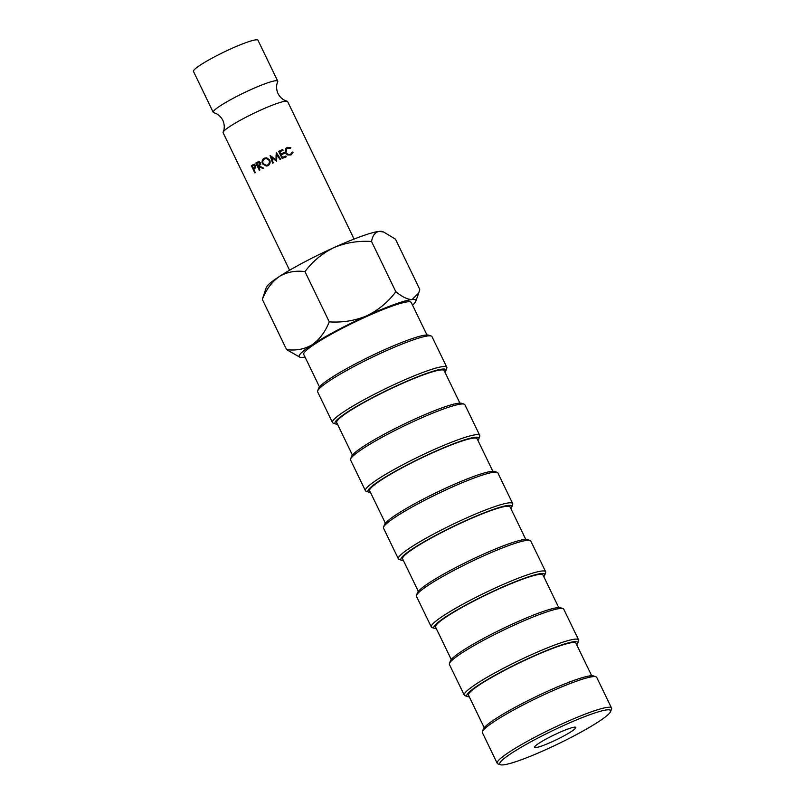 <?xml version="1.0" encoding="UTF-8"?>
<svg xmlns="http://www.w3.org/2000/svg" width="805" height="805" viewBox="0 0 805 805"><rect width="100%" height="100%" fill="white"/><g stroke="black" fill="none" stroke-linecap="round" stroke-linejoin="round"><path stroke-width="1.21" d="M289.579 270.239L223.126 132.765A35.823 4.166 -25.8 0 1 223.166 132.131L223.78 130.38C223.75 130.843 225.34 125.822 222.824 120.297C220.057 114.894 215.136 113.022 215.519 113.294L213.768 112.68A35.823 4.166 -25.8 0 1 213.234 112.328A35.823 4.166 -25.8 0 1 250.667 89.707A35.823 4.166 -25.8 0 1 277.735 81.144A35.823 4.166 -25.8 0 1 277.695 81.778L277.081 83.529C277.111 83.066 275.521 88.087 278.037 93.611C280.804 99.015 285.725 100.887 285.342 100.625L287.093 101.229A35.823 4.166 -25.8 0 1 287.627 101.591L354.079 239.065M546.273 749.445A61.593 7.154 154.2 0 0 610.623 711.509A61.593 7.154 154.2 0 0 564.094 725.305A61.593 7.154 154.2 0 0 500.479 764.75A61.593 7.154 154.2 0 0 546.273 749.445M500.479 764.75L497.963 763.895A63.494 7.386 -25.8 0 1 497.198 763.301A63.494 7.386 -25.8 0 1 563.55 723.222A63.494 7.386 -25.8 0 1 611.528 708.038A63.494 7.386 -25.8 0 1 611.508 709.004L610.623 711.509M482.386 731.665L483.282 729.169A61.593 7.154 -25.8 0 1 547.621 691.223A61.593 7.154 -25.8 0 1 593.416 675.918L595.931 676.774A63.494 7.386 154.2 0 0 548.718 692.552A63.494 7.386 154.2 0 0 482.386 731.665A63.494 7.386 154.2 0 0 482.376 732.641L497.198 763.301M611.528 708.038L596.706 677.367A63.494 7.386 154.2 0 0 595.931 676.774M576.742 644.835A61.593 7.154 154.2 0 0 577.678 643.356A61.593 7.154 154.2 0 0 531.149 657.152A61.593 7.154 154.2 0 0 467.534 696.597A61.593 7.154 154.2 0 0 469.275 696.788M467.534 696.597L465.018 695.741A63.494 7.386 -25.8 0 1 464.254 695.148A63.494 7.386 -25.8 0 1 530.606 655.069A63.494 7.386 -25.8 0 1 578.584 639.884A63.494 7.386 -25.8 0 1 578.564 640.85L577.678 643.356M449.442 663.511L450.337 661.016A61.593 7.154 -25.8 0 1 514.677 623.07A61.593 7.154 -25.8 0 1 560.471 607.765L562.987 608.62A63.494 7.386 154.2 0 0 515.774 624.398A63.494 7.386 154.2 0 0 449.442 663.511A63.494 7.386 154.2 0 0 449.421 664.487L464.254 695.148M578.584 639.884L563.762 609.214A63.494 7.386 154.2 0 0 562.987 608.62M543.798 576.682A61.593 7.154 154.2 0 0 544.723 575.203A61.593 7.154 154.2 0 0 498.204 588.998A61.593 7.154 154.2 0 0 434.589 628.443A61.593 7.154 154.2 0 0 436.33 628.635M434.589 628.443L432.074 627.588A63.494 7.386 -25.8 0 1 431.309 626.994A63.494 7.386 -25.8 0 1 497.651 586.915A63.494 7.386 -25.8 0 1 545.639 571.731A63.494 7.386 -25.8 0 1 545.619 572.697L544.723 575.203M416.497 595.358L417.382 592.862A61.593 7.154 -25.8 0 1 481.732 554.917A61.593 7.154 -25.8 0 1 527.527 539.612L530.042 540.467A63.494 7.386 154.2 0 0 482.829 556.245A63.494 7.386 154.2 0 0 416.497 595.358A63.494 7.386 154.2 0 0 416.477 596.334L431.309 626.994M545.639 571.731L530.807 541.061A63.494 7.386 154.2 0 0 530.042 540.467M510.853 508.529A61.593 7.154 154.2 0 0 511.779 507.049A61.593 7.154 154.2 0 0 465.26 520.845A61.593 7.154 154.2 0 0 401.645 560.29A61.593 7.154 154.2 0 0 403.386 560.481M401.645 560.29L399.129 559.435A63.494 7.386 -25.8 0 1 398.354 558.841A63.494 7.386 -25.8 0 1 464.706 518.762A63.494 7.386 -25.8 0 1 512.694 503.578A63.494 7.386 -25.8 0 1 512.674 504.544L511.779 507.049M383.552 527.205L384.438 524.709A61.593 7.154 -25.8 0 1 448.788 486.763A61.593 7.154 -25.8 0 1 494.582 471.458L497.098 472.314A63.494 7.386 154.2 0 0 449.884 488.092A63.494 7.386 154.2 0 0 383.552 527.205A63.494 7.386 154.2 0 0 383.532 528.181L398.354 558.841M512.694 503.578L497.862 472.907A63.494 7.386 154.2 0 0 497.098 472.314M350.598 459.051L351.493 456.556A61.593 7.154 -25.8 0 1 415.833 418.61A61.593 7.154 -25.8 0 1 461.637 403.305L464.153 404.16A63.494 7.386 154.2 0 0 416.94 419.938A63.494 7.386 154.2 0 0 350.598 459.051A63.494 7.386 154.2 0 0 350.588 460.027L365.41 490.688A63.494 7.386 -25.8 0 1 431.762 450.609A63.494 7.386 -25.8 0 1 479.74 435.425A63.494 7.386 -25.8 0 1 479.73 436.391L478.834 438.896A61.593 7.154 154.2 0 0 432.315 452.692A61.593 7.154 154.2 0 0 368.7 492.137A61.593 7.154 154.2 0 0 370.431 492.328M479.74 435.425L464.918 404.754A63.494 7.386 154.2 0 0 464.153 404.16M477.908 440.375A61.593 7.154 154.2 0 0 478.834 438.896M444.954 372.222A61.593 7.154 154.2 0 0 445.89 370.743A61.593 7.154 154.2 0 0 399.361 384.538A61.593 7.154 154.2 0 0 335.745 423.983A61.593 7.154 154.2 0 0 337.486 424.175M335.745 423.983L333.23 423.128A63.494 7.386 -25.8 0 1 332.465 422.534A63.494 7.386 -25.8 0 1 398.817 382.456A63.494 7.386 -25.8 0 1 446.795 367.271A63.494 7.386 -25.8 0 1 446.775 368.237L445.89 370.743M317.653 390.898L318.549 388.402A61.593 7.154 -25.8 0 1 382.888 350.457A61.593 7.154 -25.8 0 1 428.683 335.152L431.198 336.007A63.494 7.386 154.2 0 0 383.985 351.785A63.494 7.386 154.2 0 0 317.653 390.898A63.494 7.386 154.2 0 0 317.643 391.874L332.465 422.534M446.795 367.271L431.973 336.601A63.494 7.386 154.2 0 0 431.198 336.007M285.805 157.156L285.453 156.422L282.233 157.85L280.895 155.073L284.527 153.212L284.175 152.467L280.774 153.986L279.707 151.763L283.098 150.243L282.746 149.509L278.701 151.32L282.173 158.535L286.218 156.723L285.866 155.989L282.464 157.498L281.136 154.721M284.115 153.644L283.752 152.9L280.543 154.339L279.707 151.763M282.686 150.686L282.334 149.941L278.5 151.662M551.878 741.858A22.862 2.657 -25.8 0 1 534.601 747.322A22.862 2.657 -25.8 0 1 558.499 732.892A22.862 2.657 -25.8 0 1 575.776 727.418A22.862 2.657 -25.8 0 1 551.878 741.858M484.208 727.68L468.51 695.198A59.681 6.933 -25.8 0 1 530.877 657.524A59.681 6.933 -25.8 0 1 575.978 643.245L591.675 675.727M451.263 659.526L435.555 627.045A59.681 6.933 -25.8 0 1 497.933 589.371A59.681 6.933 -25.8 0 1 543.033 575.092L558.73 607.574M418.318 591.373L402.611 558.891A59.681 6.933 -25.8 0 1 464.978 521.217A59.681 6.933 -25.8 0 1 510.078 506.939L525.786 539.42M385.374 523.22L369.666 490.738A59.681 6.933 -25.8 0 1 432.033 453.064A59.681 6.933 -25.8 0 1 477.134 438.785L492.841 471.267M352.419 455.067L336.721 422.585A59.681 6.933 -25.8 0 1 399.089 384.911A59.681 6.933 -25.8 0 1 444.189 370.632L459.897 403.114M319.474 386.913L303.777 354.431A59.681 6.933 -25.8 0 1 366.144 316.757A59.681 6.933 -25.8 0 1 411.244 302.479L426.952 334.961M213.234 112.328L193.472 71.434A35.823 4.166 -25.8 0 1 230.904 48.823A35.823 4.166 -25.8 0 1 257.972 40.25L277.735 81.144M223.166 132.131A35.823 4.166 -25.8 0 1 260.558 110.154A35.823 4.166 -25.8 0 1 287.093 101.229M293.06 152.266L292.346 152.034L290.565 154.198C288.774 154.862 287.254 154.278 286.017 152.457L286.761 148.764L287.586 148.11L290.565 148.341L290.857 147.697L287.264 147.355L286.077 148.211L285.362 152.678L287.486 154.872L290.927 154.942L293.06 152.266L291.561 152.628M289.911 154.741L291.4 153.664L289.911 154.741C288.21 155.355 286.751 154.751 285.523 152.93L286.017 152.457M395.839 291.742L371.558 241.51C372.574 235.543 375.11 232.162 379.185 231.377L383.653 232.031L395.476 239.155L419.757 289.387L418.751 292.99L412.13 299.53C407.763 299.601 402.329 297.005 395.839 291.742C388.101 302.086 378.451 310.086 366.879 315.751C354.935 320.722 342.387 322.745 329.255 321.849C325.321 331.771 319.655 339.378 312.26 344.681C304.602 349.219 296.049 350.849 286.59 349.601L299.963 357.249A64.782 7.527 154.2 0 0 302.881 357.38A64.782 7.527 154.2 0 0 305.045 357.068M286.59 349.601L262.309 299.369C266.244 289.448 271.909 281.831 279.315 276.528C286.972 271.999 295.526 270.359 304.974 271.617C312.702 261.273 322.362 253.273 333.934 247.598C345.878 242.637 358.416 240.615 371.558 241.51M383.653 232.031L382.103 231.508A64.782 7.527 154.2 0 0 379.185 231.377A64.782 7.527 -25.8 0 0 333.934 247.598A64.782 7.527 154.2 0 0 279.315 276.528A64.782 7.527 154.2 0 0 266.254 287.506L262.309 299.369M329.255 321.849L304.974 271.617M276.84 154.661L280.039 159.521L280.693 159.219L276.246 152.447L276.004 159.843L270.067 155.425L272.593 163.123L273.247 162.791L271.426 157.247L276.558 161.171L276.789 156.874M262.571 168.386L263.275 167.993L259.361 165.951L260.639 162.761L258.486 161.634L255.839 163.013L259.321 170.227L259.854 169.915L258.687 166.333L262.571 168.386M262.551 163.878L266.304 166.051L267.914 165.75C269.947 164.441 270.561 162.54 269.755 160.064L266.697 157.83L264.201 158.183C262.219 159.501 261.665 161.403 262.551 163.878L266.697 166.001M255.356 168.124L255.588 165.639L253.635 164.451L251.371 165.689L254.843 172.904L255.296 172.622L253.696 169.292L255.356 168.124M412.522 305.115A64.782 7.527 154.2 0 0 415.813 301.241A64.782 7.527 154.2 0 0 412.13 299.53A64.782 7.527 154.2 0 0 366.879 315.751A64.782 7.527 154.2 0 0 312.26 344.681A64.782 7.527 154.2 0 0 299.963 357.249M368.7 492.137L366.184 491.281A63.494 7.386 -25.8 0 1 365.41 490.688M254.772 164.089L251.371 165.689M254.088 168.305L254.37 168.879M255.769 167.42L253.334 168.557L252.176 166.152L255.024 164.854M253.122 165.568L255.084 165.941L253.334 168.557M256.181 165.599L255.084 165.941M266.868 157.84L264.775 158.152L262.883 161.06M264.775 158.152L264.201 158.183M266.395 158.545L269.514 160.426C270.239 162.338 269.766 163.858 268.095 164.985L266.133 165.357L263.134 163.556C262.4 161.654 262.883 160.104 264.593 158.907L266.395 158.545L269.112 160.386C269.826 162.298 269.293 163.838 267.532 165.015L266.133 165.357M268.095 164.985L267.532 165.015M258.687 166.333L259.653 166.082L263.406 168.205M259.361 161.423L255.839 163.013M256.855 162.721L257.097 163.234M258.304 165.729L258.616 166.373M258.797 162.56L260.911 162.882L257.892 165.85L256.735 163.445L259.562 162.197M260.729 164.421L257.892 165.85M257.872 162.791L260.065 163.073M280.573 159.521L276.246 152.447M276.095 155.184L276.004 159.843M276.095 160.044L272.291 157.015M270.329 155.546L272.905 163.214M273.187 158.595L271.426 157.247M291.491 154.63L292.245 152.869M285.523 152.93C284.799 151.008 285.272 149.579 286.922 148.653M287.264 147.355L286.61 147.899L290.052 148.301L290.857 147.697M286.61 147.899L285.835 148.432M253.565 164.683L252.368 165.075M255.437 167.631L254.259 168.014M257.992 162.077L257.037 162.318M259.935 164.995L259.009 165.226M415.813 301.241L418.67 293.211"/></g></svg>
